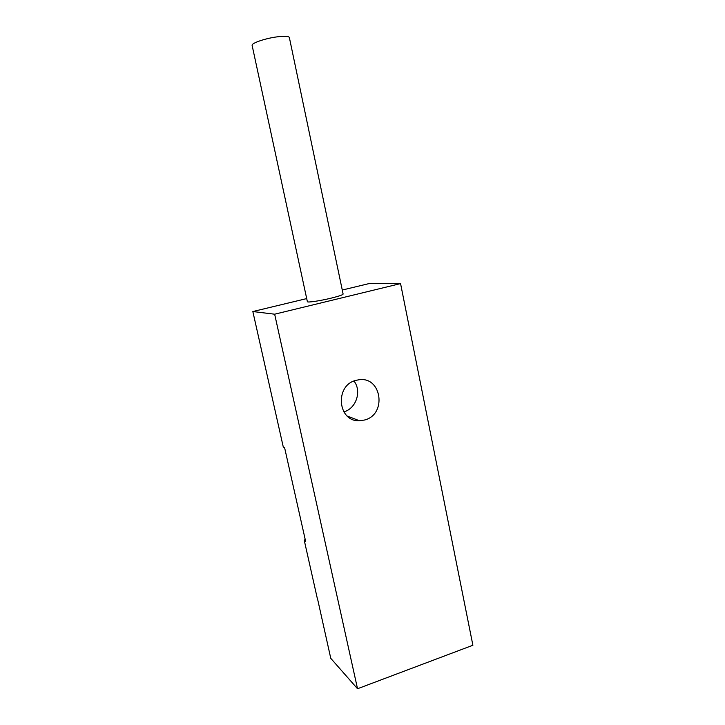 <?xml version="1.0" encoding="UTF-8"?>
<svg xmlns="http://www.w3.org/2000/svg" width="725" height="725" viewBox="0 0 725 725"><rect width="100%" height="100%" fill="white"/><g stroke="black" fill="none" stroke-linecap="round" stroke-linejoin="round"><path stroke-width="1.09" d="M252.128 45.43L252.11 45.358C251.348 43.273 264.208 38.706 275.862 37.02C284.182 35.86 288.686 36.032 289.357 37.528L343.115 294.051C342.934 294.848 338.938 296.208 331.117 298.156C320.169 300.848 307.3 302.742 307.373 301.691L307.364 301.654M353.99 381.051C361.965 391.092 356.211 408.565 343.813 411.9M364.494 420.029C387.222 414.609 381.767 375.867 358.657 379.818L356.147 380.326C334.433 385.12 337.56 421.995 359.428 420.754L364.494 420.029M357.534 688.75L274.657 314.197L400.562 283.593L472.89 645.25L357.534 688.75L330.772 658.336L317.74 599.747M317.613 599.793L304.192 540.062L305.261 539.717M304.192 540.062L305.606 541.258L284.626 447.796L283.285 447.017L252.844 311.542L274.657 314.197M342.272 290.036L370.031 283.357L400.562 283.593M252.844 311.542L306.702 298.591M252.11 45.358L307.373 301.691M359.428 420.754L347.193 416.005"/></g></svg>
